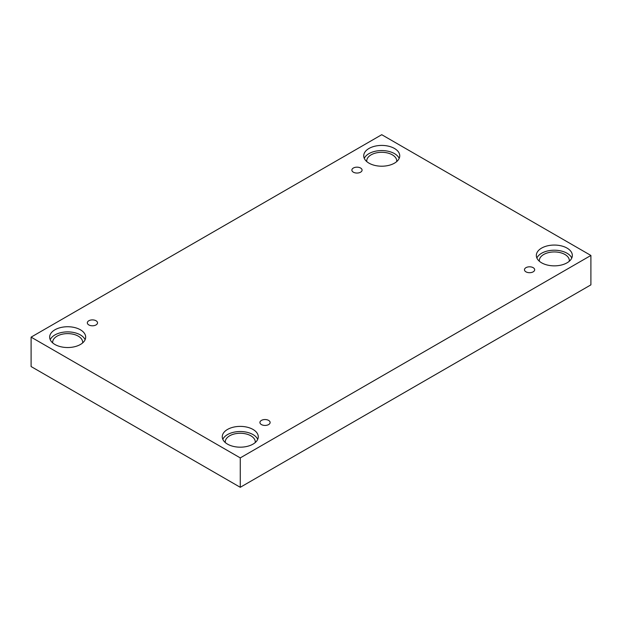 <?xml version="1.0" encoding="UTF-8"?>
<svg xmlns="http://www.w3.org/2000/svg" width="622" height="622" viewBox="0 0 622 622"><rect width="100%" height="100%" fill="white"/><g stroke="black" fill="none" stroke-linecap="round" stroke-linejoin="round"><path stroke-width="0.93" d="M240.263 487.298L590.9 284.86L590.9 255.455L381.737 134.702L31.1 337.14L31.1 366.545L240.263 487.298L240.263 457.893L590.9 255.455M353.374 168.026A5.1 2.947 180 0 1 358.933 167.388A5.1 2.947 180 0 1 362.082 170.109A5.1 2.947 180 0 1 356.981 173.048A5.1 2.947 180 0 1 351.873 170.109A5.1 2.947 180 0 1 353.374 168.026M31.1 337.14L240.263 457.893M88.822 320.758A5.1 2.947 180 0 1 94.381 320.12A5.1 2.947 180 0 1 97.53 322.841A5.1 2.947 180 0 1 92.429 325.788A5.1 2.947 180 0 1 87.329 322.841A5.1 2.947 180 0 1 88.822 320.758M261.411 420.41A5.1 2.947 180 0 1 266.978 419.764A5.1 2.947 180 0 1 270.127 422.486A5.1 2.947 180 0 1 265.019 425.432A5.1 2.947 180 0 1 259.918 422.486A5.1 2.947 180 0 1 261.411 420.41M525.963 267.67A5.1 2.947 180 0 1 531.522 267.032A5.1 2.947 180 0 1 534.671 269.754A5.1 2.947 180 0 1 529.571 272.7A5.1 2.947 180 0 1 524.47 269.754A5.1 2.947 180 0 1 525.963 267.67M54.938 329.784A18.007 10.395 180 0 1 74.562 327.53A18.007 10.395 180 0 1 85.673 337.14A18.007 10.395 180 0 1 67.674 347.535A18.007 10.395 180 0 1 49.667 337.14A18.007 10.395 180 0 1 54.938 329.784M369.002 148.464A18.007 10.395 180 0 1 388.626 146.209A18.007 10.395 180 0 1 399.744 155.811A18.007 10.395 180 0 1 381.737 166.206A18.007 10.395 180 0 1 363.73 155.811A18.007 10.395 180 0 1 369.002 148.464M541.599 248.108A18.007 10.395 180 0 1 561.223 245.853A18.007 10.395 180 0 1 572.333 255.455A18.007 10.395 180 0 1 554.326 265.858A18.007 10.395 180 0 1 536.327 255.455A18.007 10.395 180 0 1 541.599 248.108M227.535 429.429A18.007 10.395 180 0 1 247.152 427.182A18.007 10.395 180 0 1 258.27 436.784A18.007 10.395 180 0 1 240.263 447.179A18.007 10.395 180 0 1 222.256 436.784A18.007 10.395 180 0 1 227.535 429.429M225.296 442.561A15.006 8.661 180 0 1 225.257 441.931A15.006 8.661 180 0 1 234.525 433.923A15.006 8.661 180 0 1 250.876 435.804A15.006 8.661 180 0 1 255.269 441.931A15.006 8.661 180 0 1 255.23 442.561M257.71 439.357A18.007 10.395 0 0 0 245.029 431.901A18.007 10.395 0 0 0 227.535 434.576A18.007 10.395 0 0 0 222.816 439.357M539.367 261.24A15.006 8.661 180 0 1 539.328 260.602A15.006 8.661 180 0 1 548.588 252.602A15.006 8.661 180 0 1 564.939 254.476A15.006 8.661 180 0 1 569.332 260.602A15.006 8.661 180 0 1 569.293 261.24M571.774 258.029A18.007 10.395 0 0 0 559.092 250.58A18.007 10.395 0 0 0 541.599 253.255A18.007 10.395 0 0 0 536.887 258.029M366.77 161.596A15.006 8.661 180 0 1 366.731 160.958A15.006 8.661 180 0 1 375.991 152.958A15.006 8.661 180 0 1 392.342 154.831A15.006 8.661 180 0 1 396.743 160.958A15.006 8.661 180 0 1 396.704 161.596M399.184 158.385A18.007 10.395 0 0 0 386.495 150.936A18.007 10.395 0 0 0 369.002 153.611A18.007 10.395 0 0 0 364.29 158.385M52.707 342.916A15.006 8.661 180 0 1 52.668 342.279A15.006 8.661 180 0 1 61.928 334.278A15.006 8.661 180 0 1 78.279 336.16A15.006 8.661 180 0 1 82.672 342.279A15.006 8.661 180 0 1 82.633 342.916M85.113 339.713A18.007 10.395 0 0 0 72.432 332.257A18.007 10.395 0 0 0 54.938 334.931A18.007 10.395 0 0 0 50.226 339.713"/></g></svg>
